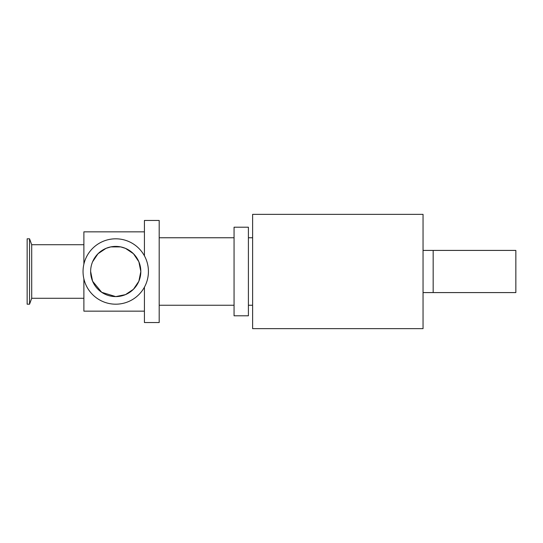 <?xml version="1.0" encoding="UTF-8"?>
<svg xmlns="http://www.w3.org/2000/svg" width="543" height="543" viewBox="0 0 543 543"><rect width="100%" height="100%" fill="white"/><g stroke="black" fill="none" stroke-linecap="round" stroke-linejoin="round"><path stroke-width="0.81" d="M144.424 255.814L144.424 220.458L159.187 220.458L159.187 322.542L144.424 322.542L144.424 287.186M252.624 271.5L252.624 214.342L423.045 214.342L423.045 328.658L252.624 328.658L252.624 271.5M248.402 271.5L248.402 227.205L234.06 227.205L234.06 315.795L248.402 315.795L248.402 271.5M90.633 271.5A25.1 25.1 0 0 1 128.284 249.766A25.1 25.1 0 0 1 128.284 293.234A25.1 25.1 0 0 1 90.633 271.5L92.602 281.24L101.697 292.304L115.734 296.6L125.474 294.632L133.456 289.276L138.865 281.24L140.834 271.5L138.872 261.76L133.456 253.724L125.481 248.368L120.689 246.895L110.786 246.895L106 248.368L98.011 253.724L92.602 261.76M83.045 271.5A32.695 32.695 0 0 1 132.085 243.189A32.695 32.695 0 0 1 132.085 299.811A32.695 32.695 0 0 1 83.045 271.5M83.887 298.283L31.704 298.283L31.704 244.717L29.553 238.805L27.15 238.805L27.15 304.195L29.553 304.195L29.553 238.805M83.887 264.122L83.887 231.847L144.424 231.847M144.424 311.153L83.887 311.153L83.887 278.878M433.171 250.411L515.85 250.411L515.85 292.589L433.171 292.589L433.171 250.411L423.045 250.411M252.624 237.753L248.402 237.753M252.624 305.247L248.402 305.247M234.06 237.753L159.187 237.753M234.06 305.247L159.187 305.247M83.887 244.717L31.704 244.717M31.704 298.283L29.553 304.195M433.171 292.589L423.045 292.589"/></g></svg>
